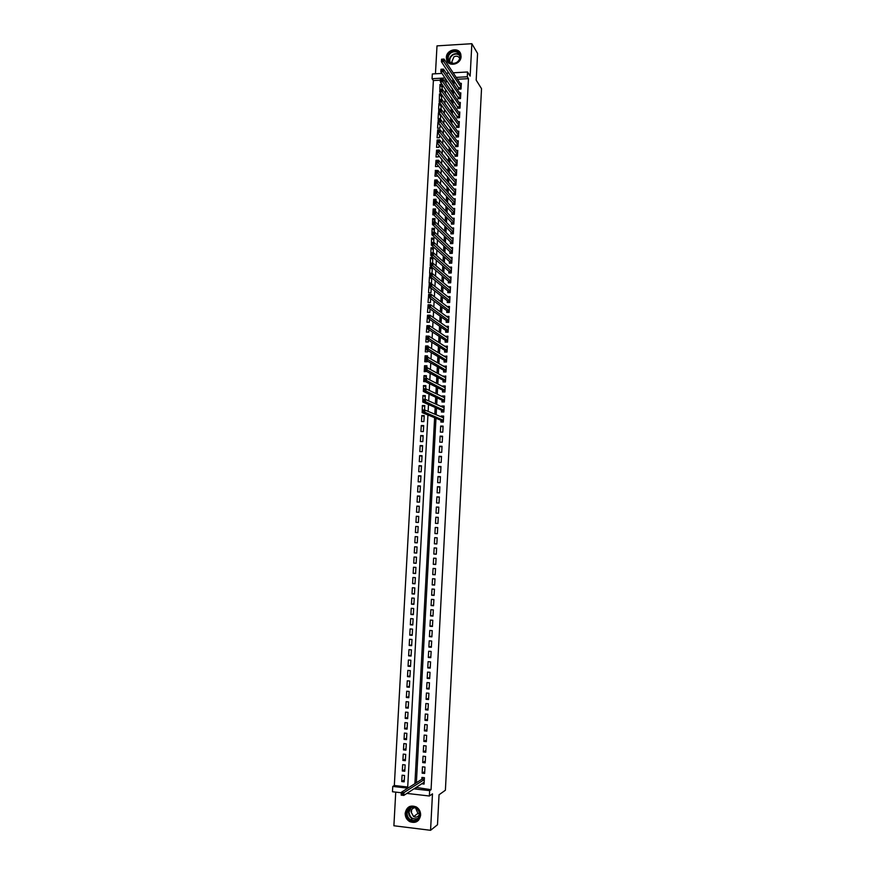 <?xml version="1.0" encoding="UTF-8"?>
<svg xmlns="http://www.w3.org/2000/svg" width="874" height="874" viewBox="0 0 874 874"><rect width="100%" height="100%" fill="white"/><g stroke="black" fill="none" stroke-linecap="round" stroke-linejoin="round"><path stroke-width="1.31" d="M446.352 57.466L446.647 59.924C448.548 67.374 461.002 64.512 461.057 56.591L460.784 54.232C458.948 46.672 446.396 49.512 446.352 57.466M405.175 813.29C405.154 816.993 406.672 819.779 409.753 821.636C415.653 823.636 419.28 821.473 420.634 815.158C420.667 811.607 419.236 808.887 416.352 806.986C410.343 804.725 406.618 806.822 405.175 813.29M440.398 80.168L433.384 80.55L432.062 78.704L432.324 73.951L441.982 73.416M395.747 792.117L393.89 825.766L430.565 830.3L437.492 824.761L439.043 794.772L445.39 790.238L481.53 88.678L476.188 80.135L477.575 53.434L471.851 43.7L437 45.874L435.449 73.777M401.308 792.762L392.47 791.746L392.765 786.436L407.645 788.14L427.932 414.964M433.384 80.55L394.327 785.497L392.765 786.436M458.73 87.487L458.642 89.159L461.024 89.028L461.33 83.314L460.172 83.369M458.216 97.025L458.129 98.696L460.511 98.576L460.817 92.852L459.637 92.906M457.703 106.584L457.615 108.256L460.008 108.147L460.314 102.4L459.101 102.466M457.2 116.155L457.113 117.826L459.495 117.717L459.8 111.97L458.566 112.025M456.687 125.736L456.599 127.418L458.981 127.309L459.287 121.552L458.02 121.617M456.173 135.339L456.086 137.021L458.479 136.923L458.784 131.155L457.484 131.209M455.66 144.953L455.572 146.635L457.965 146.548L458.271 140.769L456.938 140.823M455.146 154.578L455.059 156.271L457.452 156.184L457.757 150.394L456.392 150.448M454.633 164.225L454.546 165.918L456.938 165.831L457.244 160.04L455.835 160.084M454.119 173.882L454.032 175.576L456.425 175.499L456.731 169.698L455.288 169.742M453.606 183.562L453.508 185.255L455.911 185.179L456.217 179.367L454.731 179.41M453.082 193.241L452.994 194.946L455.398 194.88L455.704 189.057L454.174 189.101M452.568 202.954L452.481 204.647L454.873 204.592L455.19 198.759L453.606 198.802M452.044 212.666L451.956 214.37L454.36 214.316L454.677 208.482L453.049 208.515M451.53 222.4L451.443 224.105L453.846 224.061L454.152 218.205L452.481 218.249M451.006 232.145L450.918 233.861L453.322 233.817L453.639 227.961L451.902 227.994M450.492 241.912L450.394 243.627L452.808 243.584L453.114 237.717L451.323 237.75M449.968 251.69L449.881 253.405L452.284 253.373L452.601 247.495L450.744 247.528M449.444 261.49L449.356 263.205L451.76 263.172L452.077 257.295L450.154 257.317M448.919 271.29L448.832 273.016L451.246 272.994L451.552 267.094L449.553 267.116M448.395 281.122L448.307 282.837L450.722 282.826L451.028 276.927L448.952 276.938M447.87 290.955L447.783 292.681L450.197 292.67L450.514 286.759L448.351 286.77M447.346 300.809L447.259 302.535L449.673 302.535L449.99 296.614L447.728 296.625M446.822 310.685L446.723 312.411L449.149 312.411L449.465 306.479L447.106 306.49M446.297 320.572L446.199 322.298L448.624 322.309L448.941 316.366L446.516 316.399L448.253 317.633M445.762 330.47L445.674 332.207L448.089 332.218L448.406 326.264L445.98 326.373M445.237 340.39L445.139 342.127L447.564 342.138L447.881 336.184L445.445 336.359M444.702 350.321L444.615 352.058L447.04 352.08L447.357 346.115L444.921 346.355M444.178 360.263L444.079 362.011L446.505 362.033L446.822 356.057L444.385 356.384M443.642 370.226L443.555 371.974L445.98 372.007L446.297 366.02L443.85 366.414M443.107 380.201L443.02 381.949L445.445 381.993L445.762 376.006L443.315 376.465M442.583 390.197L442.484 391.956L444.921 392L445.237 385.991L442.801 385.947L442.768 386.537M442.047 400.205L441.949 401.964L444.385 402.018L444.702 396.009L442.266 395.955L442.233 396.621M441.512 410.234L441.414 411.993L443.85 412.047L444.167 406.028L441.731 405.973L441.698 406.716M440.977 420.274L440.878 422.033L443.315 422.098L443.631 416.068L441.195 416.002L441.151 416.832M442.779 432.171L443.096 426.13L440.66 426.053L440.343 432.095L442.779 432.171M442.244 442.244L442.561 436.202L440.125 436.126L439.808 442.168L442.244 442.244M441.709 452.35L442.026 446.286L439.589 446.21L439.261 452.262L441.709 452.35M441.173 462.455L441.49 456.392L439.054 456.304L438.726 462.368L441.173 462.455M440.627 472.583L440.955 466.508L438.508 466.421L438.191 472.495L440.627 472.583M440.092 482.732L440.42 476.647L437.972 476.548L437.645 482.634L440.092 482.732M439.556 492.892L439.873 486.796L437.426 486.698L437.109 492.783L439.556 492.892M439.01 503.074L439.338 496.967L436.891 496.858L436.563 502.954L439.01 503.074M438.464 513.267L438.792 507.149L436.344 507.029L436.017 513.147L438.464 513.267M437.929 523.471L438.256 517.342L435.798 517.222L435.471 523.351L437.929 523.471M437.382 533.697L437.71 527.557L435.252 527.437L434.924 533.566L437.382 533.697M436.836 543.945L437.164 537.794L434.706 537.663L434.378 543.803L436.836 543.945M436.29 554.203L436.618 548.042L434.159 547.9L433.832 554.061L436.29 554.203M435.744 564.473L436.071 558.311L433.613 558.158L433.286 564.331L435.744 564.473M435.197 574.764L435.525 568.592L433.067 568.439L432.739 574.611L435.197 574.764M434.651 585.077L434.979 578.883L432.521 578.73L432.193 584.914L434.651 585.077M434.105 595.391L434.433 589.196L431.974 589.032L431.636 595.227L434.105 595.391M433.559 605.737L433.886 599.531L431.417 599.356L431.09 605.562L433.559 605.737M433.001 616.094L433.329 609.877L430.871 609.702L430.532 615.908L433.001 616.094M432.455 626.461L432.783 620.245L430.314 620.059L429.986 626.276L432.455 626.461M431.898 636.851L432.226 630.624L429.757 630.427L429.429 636.665L431.898 636.851M431.352 647.263L431.68 641.013L429.21 640.817L428.872 647.066L431.352 647.263M430.795 657.685L431.122 651.425L428.653 651.228L428.315 657.477L430.795 657.685M430.237 668.118L430.565 661.858L428.096 661.651L427.757 667.911L430.237 668.118M429.68 678.585L430.019 672.303L427.539 672.095L427.2 678.366L429.68 678.585M429.123 689.051L429.462 682.769L426.982 682.55L426.643 688.832L429.123 689.051M428.566 699.539L428.905 693.246L426.425 693.016L426.086 699.309L428.566 699.539M428.009 710.049L428.347 703.745L425.867 703.515L425.529 709.808L428.009 710.049M427.452 720.569L427.79 714.255L425.299 714.014L424.961 720.329L427.452 720.569M426.894 731.112L427.222 724.786L424.742 724.546L424.403 730.861L426.894 731.112M426.326 741.676L426.665 735.34L424.174 735.078L423.835 741.414L426.326 741.676M425.769 752.241L426.108 745.893L423.617 745.642L423.278 751.979L425.769 752.241M425.201 762.838L425.54 756.48L423.049 756.218L422.71 762.565L425.201 762.838M424.644 773.446L424.983 767.077L422.481 766.804L422.142 773.173L424.644 773.446M404.301 779.99L401.734 781.553L402.084 775.205L404.553 775.478L404.203 781.826L401.734 781.553M404.881 769.491L402.313 770.977L402.663 764.652L405.132 764.914L404.782 771.25L402.313 770.977M405.449 759.014L402.892 760.435L403.242 754.109L405.7 754.371L405.361 760.697L402.892 760.435M406.028 748.559L403.471 749.892L403.821 743.588L406.279 743.84L405.94 750.154L403.471 749.892M406.596 738.115L404.05 739.382L404.389 733.078L406.858 733.33L406.508 739.633L404.05 739.382M407.164 727.692L404.618 728.883L404.968 722.59L407.426 722.831L407.087 729.124L404.618 728.883M407.732 717.281L405.197 718.395L405.547 712.113L408.005 712.354L407.655 718.636L405.197 718.395M408.3 706.88L405.776 707.929L406.115 701.658L408.573 701.888L408.234 708.169L405.776 707.929M408.868 696.512L406.344 697.485L406.694 691.225L409.141 691.443L408.803 697.714L406.344 697.485M409.436 686.145L406.923 687.051L407.262 680.802L409.72 681.01L409.371 687.27L406.923 687.051M410.004 675.799L407.492 676.629L407.83 670.391L410.288 670.598L409.939 676.847L407.492 676.629M410.562 665.475L408.06 666.228L408.398 660.001L410.856 660.209L410.518 666.447L408.06 666.228M411.13 655.161L408.628 655.85L408.966 649.633L411.425 649.83L411.086 656.057L408.628 655.85M411.698 644.87L409.196 645.482L409.535 639.276L411.993 639.462L411.643 645.678L409.196 645.482M412.255 634.59L409.764 635.136L410.103 628.93L412.55 629.116L412.211 635.322L409.764 635.136M412.812 624.331L410.332 624.801L410.671 618.606L413.118 618.792L412.779 624.986L410.332 624.801M413.38 614.083L410.9 614.488L411.239 608.304L413.686 608.479L413.347 614.662L410.9 614.488M413.937 603.847L411.468 604.185L411.807 598.013L414.243 598.177L413.905 604.349L411.468 604.185M414.494 593.632L412.025 593.894L412.364 587.732L414.811 587.896L414.473 594.058L412.025 593.894M415.052 583.439L412.594 583.624L412.932 577.474L415.368 577.627L415.03 583.788L412.594 583.624M415.609 573.257L413.151 573.377L413.489 567.237L415.926 567.379L415.598 573.53L413.151 573.377M416.166 563.085L413.719 563.14L414.058 557.011L416.494 557.153L416.155 563.293L413.719 563.14M416.723 552.936L414.276 552.925L414.615 546.796L417.051 546.938L416.712 553.067L414.276 552.925M417.269 542.809L414.833 542.721L415.172 536.603L417.608 536.734L417.269 542.852L414.833 542.721M418.154 526.618L415.729 526.421L415.401 532.528L417.827 532.659L418.165 526.552L415.729 526.421M418.712 516.534L416.286 516.261L415.958 522.357L418.384 522.477L418.722 516.381L416.286 516.261M419.258 506.45L416.843 506.112L416.516 512.197L418.941 512.317L419.269 506.232L416.843 506.112M419.815 496.388L417.401 495.984L417.073 502.058L419.498 502.179L419.826 496.093L417.401 495.984M420.361 486.348L417.958 485.868L417.619 491.942L420.044 492.04L420.383 485.977L417.958 485.868M420.907 476.319L418.515 475.773L418.176 481.836L420.602 481.935L420.929 475.871L418.515 475.773M421.454 466.301L419.061 465.689L418.733 471.742L421.159 471.829L421.487 465.787L419.061 465.689M422 456.304L419.618 455.627L419.28 461.669L421.705 461.756L422.033 455.715L419.618 455.627M422.546 446.319L420.165 445.576L419.837 451.607L422.251 451.683L422.59 445.653L420.165 445.576M423.092 436.344L420.722 435.536L420.383 441.556L422.808 441.632L423.136 435.613L420.722 435.536M423.639 426.392L421.268 425.518L420.94 431.527L423.355 431.603L423.682 425.583L421.268 425.518M424.185 416.461L421.814 415.521L421.487 421.519L423.901 421.585L424.229 415.576L421.814 415.521M424.72 406.541L422.361 405.525L422.218 411.523M425.267 396.632L422.907 395.551L422.765 401.537M425.802 386.745L423.453 385.598L423.65 391.585M426.348 376.869L423.999 375.656L423.672 381.621L425.485 381.654M426.883 367.004L424.546 365.725L424.218 371.679L426.643 371.461M427.419 357.16L425.092 355.816L424.764 361.76L427.168 361.792L427.211 360.984M426.829 346.639L425.638 345.929L425.31 351.861L427.714 351.883L427.79 350.54M445.642 352.069L444.91 350.452L426.206 338.762L426.173 336.042L425.846 341.974L428.249 341.985L428.358 340.106M426.894 326.297L426.392 332.098L428.795 332.109L428.926 329.684M427.43 316.454L426.938 322.244L429.331 322.244L429.495 319.283M427.976 306.621L427.473 312.4L429.866 312.4L430.063 308.904M428.511 296.81L428.009 302.568L430.412 302.568L430.631 298.537M431.166 288.66L428.872 286.88L428.555 292.757L430.948 292.746L431.199 288.191M431.701 278.937L429.407 277.091L429.09 282.957L431.483 282.947L431.756 277.856M432.226 269.225L429.942 267.313L429.626 273.18L432.018 273.158L432.324 267.542M432.761 259.534L430.478 257.557L430.347 263.402M433.286 249.855L431.013 247.812L430.882 253.657M433.821 240.186L431.548 238.089L431.417 243.912M434.345 230.539L432.084 228.365L431.942 234.188M434.87 220.903L432.619 218.675L432.543 224.487M435.394 211.279L433.143 208.984L432.827 214.796L433.69 214.775M435.503 201.238L433.679 199.316L433.362 205.117L434.804 205.084M435.438 190.991L434.203 189.669L433.886 195.459L435.875 195.405M435.405 180.776L434.739 180.022L434.422 185.812L436.803 185.616M453.814 194.924L435.296 173.118L435.438 170.572L434.946 176.177L437.328 176.1L437.361 175.456M435.962 160.991L435.471 166.563L437.852 166.475L437.918 165.306M436.487 151.399L436.006 156.949L438.377 156.872L438.464 155.168M437.011 141.828L436.53 147.367L438.901 147.269L439.021 145.051M437.535 132.269L437.055 137.786L439.425 137.699L439.567 134.957M440.103 125.353L437.896 122.502L437.579 128.227L439.95 128.128L440.125 124.873M440.616 115.871L438.42 112.965L438.103 118.689L440.463 118.58L440.671 114.8M441.13 106.41L438.934 103.449L438.628 109.152L440.988 109.042L441.228 104.749M441.654 96.97L439.458 93.933L439.327 99.636M394.327 785.497L407.699 787.015M446.166 79.851L443.522 79.993M424.535 410.015L424.775 405.58L422.361 405.525M425.114 399.407L425.321 395.605L422.907 395.551M425.693 388.821L425.867 385.642L423.453 385.598M426.272 378.256L426.414 375.7L423.999 375.656M426.851 367.703L426.949 365.758L424.546 365.725M427.419 357.171L427.495 355.849L425.092 355.816M427.998 346.65L428.042 345.951L425.638 345.929M428.577 336.151L426.173 336.042M429.505 286.869L428.872 286.88M430.795 277.08L429.407 277.091M432.029 267.291L429.942 267.313M432.564 263.14L432.87 257.524L430.478 257.557M433.133 252.783L433.406 247.779L431.013 247.812M433.701 242.437L433.941 238.045L431.548 238.089M434.258 232.113L434.465 228.322L432.084 228.365M434.826 221.799L435.001 218.62L432.619 218.675M435.383 211.508L435.525 208.93L433.143 208.984M435.951 201.228L436.06 199.261L433.679 199.316M436.508 190.969L436.585 189.603L434.203 189.669M437.066 180.721L437.109 179.957L434.739 180.022M437.634 170.496L435.263 170.408M439.261 112.932L438.42 112.965M440.212 103.383L438.934 103.449M441.523 99.363L441.774 94.72M441.151 93.846L439.458 93.933M442.069 89.268L442.32 84.702M439.851 90.131L439.983 84.439L442.069 84.33M416.122 787.43L431.068 789.681L468.475 78.649L457.43 79.239M454.109 80.626L453.912 84.461M453.595 90.306L453.387 94.217M453.071 99.997L452.863 103.995M452.546 109.698L452.328 113.784M452.033 119.421L451.803 123.584M451.508 129.155L451.279 133.405M450.984 138.9L450.744 143.238M450.46 148.667L450.219 153.092M449.935 158.456L449.684 162.957M449.4 168.245L449.16 172.833M448.875 178.056L448.624 182.732M448.351 187.888L448.089 192.641M447.816 197.732L447.564 202.571M447.291 207.586L447.029 212.513M446.756 217.462L446.494 222.477M446.232 227.349L445.959 232.451M445.696 237.258L445.412 242.437M445.161 247.178L444.877 252.444M444.626 257.109L444.342 262.473M444.09 267.062L443.795 272.513M443.555 277.036L443.26 282.564M443.02 287.011L442.714 292.637M442.484 297.007L442.178 302.721M441.949 307.025L441.632 312.826M441.403 317.054L441.086 322.943M440.867 327.105L440.551 333.081M440.321 337.167L440.004 343.231M439.786 347.24L439.458 353.391M439.24 357.335L438.901 363.573M438.693 367.451L438.355 373.777M438.158 377.568L437.808 383.992M437.612 387.717L437.262 394.229M437.066 397.878L436.705 404.476M436.519 408.049L436.159 414.746M435.973 418.242L416.374 782.733M421.716 783.803L424.076 784.076L424.414 777.696L421.923 777.412L421.825 779.269M453.147 72.793L467.535 71.985L470.146 76.125L471.851 43.7M467.535 71.985L467.284 76.781L456.195 77.382M468.475 78.649L467.284 76.781M431.068 789.681L429.647 790.653L429.374 796.006L406.891 793.417M430.565 830.3L432.477 793.843L429.374 796.006M446.253 73.176L449.007 73.023M445.128 77.983L432.062 78.704M428.129 411.392L428.5 404.542M428.708 400.882L429.068 394.119M429.276 390.394L429.637 383.73M429.844 379.917L430.205 373.351M430.412 369.462L430.762 362.983M430.98 359.028L431.33 352.637M431.548 348.606L431.887 342.313M432.117 338.205L432.455 332M432.674 327.816L433.012 321.708M433.242 317.448L433.57 311.428M433.81 307.091L434.127 301.159M434.367 296.756L434.684 290.922M434.924 286.443L435.241 280.685M435.492 276.14L435.798 270.47M436.05 265.849L436.355 260.277M436.607 255.579L436.902 250.095M437.164 245.332L437.459 239.935M437.721 235.095L438.005 229.786M438.278 224.869L438.562 219.658M438.835 214.676L439.109 209.542M439.382 204.483L439.655 199.447M439.939 194.312L440.212 189.363M440.496 184.163L440.758 179.301M441.042 174.024L441.304 169.25M441.589 163.908L441.851 159.21M442.146 153.802L442.397 149.192M442.692 143.707L442.932 139.195M443.238 133.646L443.479 129.21M443.784 123.584L444.025 119.235M444.331 113.544L444.56 109.283M444.877 103.525L445.106 99.352M445.423 93.518L445.642 89.421M445.969 83.522L446.177 79.523M414.647 788.381L414.615 788.938L429.647 790.653M452.863 78.769L452.656 82.626M452.339 88.482L452.131 92.415M451.814 98.205L451.607 102.225M451.29 107.95L451.071 112.047M450.766 117.706L450.547 121.89M450.241 127.484L450.012 131.745M449.717 137.273L449.476 141.621M449.192 147.072L448.952 151.508M448.657 156.894L448.417 161.406M448.133 166.726L447.881 171.326M447.597 176.57L447.346 181.268M447.073 186.435L446.811 191.209M446.538 196.322L446.275 201.184M446.002 206.209L445.74 211.158M445.467 216.129L445.194 221.155M444.932 226.049L444.658 231.173M444.396 235.991L444.123 241.202M443.861 245.955L443.577 251.242M443.326 255.929L443.031 261.304M442.79 265.915L442.495 271.388M442.244 275.922L441.949 281.483M441.709 285.951L441.403 291.588M441.173 295.98L440.857 301.716M440.627 306.042L440.31 311.854M440.081 316.104L439.764 322.014M439.546 326.188L439.218 332.186M438.999 336.293L438.672 342.379M438.453 346.41L438.114 352.583M437.907 356.548L437.568 362.808M437.361 366.698L437.022 373.056M436.814 376.858L436.465 383.304M436.268 387.04L435.908 393.584M435.711 397.244L435.361 403.864M435.165 407.459L434.804 414.178M434.618 417.685L414.899 783.672M416.1 787.977L414.615 788.938M442.168 87.531L439.983 84.439M424.742 771.567L422.142 773.173M425.299 761.046L422.71 762.565M425.857 750.537L423.278 751.979M426.414 740.049L423.835 741.414M426.971 729.572L424.403 730.861M427.528 719.116L424.961 720.329M428.085 708.683L425.529 709.808M428.631 698.26L426.086 699.309M429.189 687.849L426.643 688.832M429.746 677.459L427.2 678.366M430.292 667.091L427.757 667.911M430.838 656.735L428.315 657.477M431.395 646.399L428.872 647.066M431.942 636.075L429.429 636.665M432.488 625.762L429.986 626.276M433.034 615.471L430.532 615.908M433.58 605.201L431.09 605.562M434.127 594.943L431.636 595.227M434.673 584.695L432.193 584.914M435.219 574.469L432.739 574.611M435.755 564.265L433.286 564.331M436.301 554.072L433.832 554.061M436.836 543.89L434.378 543.803M437.71 527.645L435.252 527.437M438.245 517.506L435.798 517.222M438.781 507.379L436.344 507.029M439.316 497.284L436.891 496.858M439.851 487.189L437.426 486.698M440.387 477.117L437.972 476.548M440.922 467.066L438.508 466.421M441.457 457.015L439.054 456.304M441.993 446.996L439.589 446.21M442.528 436.989L440.125 436.126M443.052 426.993L440.66 426.053M443.555 416.996L441.195 416.002M443.992 406.989L441.731 405.973M444.429 396.993L442.266 395.955M444.888 387.018L442.801 385.947M445.358 377.065L443.337 375.962M445.827 367.124L443.872 365.988M446.308 357.193L444.396 356.035M446.789 347.284L444.932 346.093M447.269 337.386L445.456 336.173M447.761 327.499L445.991 326.264M423.595 782.58L424.152 782.645M402.706 793.625L401.658 793.505L401.592 794.63L402.641 794.75L403.963 792.598L403.81 795.416L401.177 795.111L401.33 792.303L403.963 792.598L424.316 779.553M424.174 782.208L403.81 795.416L402.641 794.75M401.658 793.505L401.33 792.303L422.055 779.127L422.907 777.521M419.815 814.852C419.64 824.106 405.623 822.379 406.454 813.246C406.618 804.047 420.623 805.686 419.815 814.852M407.098 813.202C407.076 816.152 408.289 818.37 410.736 819.867C415.478 821.484 418.384 819.757 419.465 814.688C419.498 811.837 418.34 809.652 416.024 808.144C411.217 806.352 408.234 808.035 407.098 813.202M419.465 813.945L417.947 813.443L415.543 807.893M415.106 807.696C412.725 807.947 411.37 809.346 411.042 811.891L413.599 816.589C416.21 817.682 418.165 816.961 419.476 814.437M409.764 806.451C407.175 807.784 405.744 810.012 405.47 813.126C405.438 816.808 406.956 819.561 410.015 821.418C413.227 822.926 416.09 822.51 418.624 820.151M411.414 810.264L411.61 811.487M456.774 62.655C449.607 67.407 443.588 56.264 451.006 52.025C458.151 47.251 464.225 58.405 456.774 62.655M451.345 52.615C448.701 54.505 447.707 56.908 448.373 59.836C450.034 63.376 452.808 64.25 456.687 62.458C459.32 60.59 460.314 58.197 459.691 55.281C458.031 51.697 455.256 50.801 451.345 52.615M459.713 58.416C458.435 56.122 456.501 55.597 453.912 56.832L451.803 61.945L452.645 63.376M460.554 53.576C458.205 49.905 454.884 49.119 450.58 51.238C447.291 53.587 446.068 56.581 446.898 60.219L448.056 62.36M442.244 422.076L443.326 422.011M442.036 417.193L443.588 416.996M441.993 421.967L441.184 420.361L422.164 412.615L422.306 409.961L424.862 410.026L443.544 417.827M423.672 410.638L424.862 410.026L424.72 412.681L422.164 412.615L422.59 411.676L423.606 411.709L423.672 410.638L422.645 410.616L422.59 411.676M443.413 420.339L423.606 411.709M422.306 409.961L422.645 410.616M442.67 412.025L443.85 411.993M442.626 407.131L444.123 406.989M442.528 411.96L441.72 410.332L422.743 402.007L422.885 399.363L425.441 399.418L444.079 407.787M424.251 400.03L425.441 399.418L425.299 402.073L422.743 402.007L423.169 401.068L424.196 401.09L424.251 400.03L423.224 400.008L423.169 401.068M443.948 410.299L424.196 401.09M422.885 399.363L423.224 400.008M443.107 401.985L444.385 401.996M443.205 397.08L444.648 397.004M443.063 401.964L442.255 400.314L423.322 391.421L423.464 388.788L426.02 388.832L444.615 397.757M424.83 389.433L426.02 388.832L425.878 391.476L423.322 391.421L423.748 390.47L424.775 390.481L424.83 389.433L423.803 389.411L423.748 390.47M444.473 400.259L424.775 390.481M423.464 388.788L423.803 389.411M443.795 387.062L445.183 387.029M443.588 391.967L442.79 390.307L423.901 380.856L424.043 378.224L426.599 378.267L445.139 387.75M425.409 378.846L426.599 378.267L426.457 380.9L423.901 380.856L424.327 379.884L425.354 379.906L425.409 378.846L424.382 378.835L424.327 379.884M445.008 390.252L425.354 379.906M424.043 378.224L424.382 378.835M444.385 377.055L445.707 377.065M444.101 381.971L443.326 380.321L424.48 370.314L424.622 367.67L427.178 367.714L445.674 377.754M425.988 368.282L427.178 367.714L427.036 370.347L424.48 370.314L424.906 369.32L425.933 369.341L425.988 368.282L424.961 368.271L424.906 369.32M445.543 380.245L425.933 369.341M424.622 367.67L424.961 368.271M445.052 367.113L446.243 367.124M444.615 371.985L443.85 370.347L425.059 359.771L425.201 357.149L427.757 357.171L446.199 367.768M426.567 357.739L427.757 357.171L427.615 359.804L425.059 359.771L425.485 358.777L426.512 358.788L426.567 357.739L425.54 357.728L425.485 358.777M446.068 370.259L426.512 358.788M425.201 357.149L425.54 357.728M445.707 357.182L446.767 357.193M445.128 362.022L444.385 360.394L425.638 349.261L425.78 346.639L428.326 346.661L446.734 357.805M427.146 347.207L428.326 346.661L428.184 349.283L425.638 349.261L426.064 348.256L427.08 348.267L427.146 347.207L426.119 347.197L426.064 348.256M446.603 360.296L427.08 348.267M425.78 346.639L426.119 347.197M446.352 347.273L447.291 347.284M426.698 336.698L426.643 337.746L427.659 337.746L427.714 336.698L426.348 336.14L428.905 336.162L447.259 347.852M427.714 336.698L428.905 336.162L428.763 338.784L426.206 338.762L426.643 337.746M447.127 350.343L427.659 337.746M446.985 337.375L447.816 337.386M446.155 342.127L445.445 340.521L426.785 328.285L426.927 325.663L429.473 325.674L447.794 337.921M428.293 326.21L429.473 325.674L429.331 328.296L426.785 328.285L427.211 327.247L428.238 327.258L428.293 326.21L427.266 326.199L427.211 327.247M447.663 340.401L428.238 327.258M447.597 327.499L448.34 327.499M446.669 332.207L445.969 330.612L427.353 317.819L427.506 315.208L430.052 315.208L448.318 328.001M428.861 315.733L430.052 315.208L429.91 317.83L427.353 317.819L427.79 316.781L428.806 316.781L428.861 315.733L427.845 315.733L427.79 316.781M448.187 330.481L428.806 316.781M448.209 317.633L448.865 317.633M447.182 322.298L446.505 320.714L427.932 307.375L428.074 304.764L430.62 304.764L448.843 318.103M429.44 305.277L430.62 304.764L430.478 307.375L427.932 307.375L428.358 306.315L429.385 306.315L429.44 305.277L428.413 305.277L428.358 306.315M448.712 320.572L429.385 306.315M448.81 307.79L449.389 307.79M447.696 312.411L447.029 310.838L428.5 296.942L428.642 294.341L431.188 294.33L449.367 308.216M430.008 294.833L431.188 294.33L431.046 296.942L428.5 296.942L428.937 295.882L429.953 295.871L430.008 294.833L428.992 294.833L428.937 295.882M449.236 310.685L429.953 295.871M448.209 302.535L447.554 300.973L429.079 286.53L429.221 283.93L431.756 283.919L449.892 298.34M430.576 284.411L431.756 283.919L431.614 286.519L429.079 286.53L429.505 285.459L430.521 285.448L430.576 284.411L429.56 284.411L429.505 285.459M449.76 300.809L430.521 285.448M448.723 292.681L448.078 291.129L429.647 276.14L429.789 273.54L432.324 273.518L450.416 288.486M431.144 273.999L432.324 273.518L432.182 276.118L429.647 276.14L430.074 275.048L431.09 275.037L431.144 273.999L430.128 274.01L430.074 275.048M450.285 290.944L431.09 275.037M449.225 282.837L448.602 281.297L430.216 265.762L430.358 263.172L432.892 263.14L450.94 278.642M431.723 263.609L432.892 263.14L432.75 265.729L430.216 265.762L431.723 263.609L430.707 263.62L430.642 264.658M450.809 281.1L431.658 264.647M449.739 273.005L449.127 271.475L430.784 255.405L430.926 252.815L433.46 252.783L451.465 268.821M432.291 253.242L433.46 252.783L433.318 255.372L430.784 255.405L432.291 253.242L431.275 253.252L431.21 254.29M451.334 271.268L432.226 254.268M450.252 263.194L449.651 261.676L431.352 245.059L431.494 242.469L434.028 242.437L451.989 259.01M432.849 242.885L434.028 242.437L433.886 245.015L431.352 245.059L432.849 242.885L431.843 242.896L431.778 243.933M451.858 261.457L432.794 243.912M450.766 253.394L450.176 251.887L431.92 234.724L432.062 232.145L434.586 232.102L452.503 249.21M433.417 232.539L434.586 232.102L434.444 234.68L431.92 234.724L433.417 232.539L432.401 232.56L432.346 233.587M452.371 251.657L433.362 233.577M451.268 243.606L450.689 242.109L432.477 224.421L432.619 221.843L435.154 221.788L453.027 239.432M433.985 222.215L435.154 221.788L435.012 224.367L432.477 224.421L433.985 222.215L432.969 222.236L432.914 223.274M452.896 241.869L433.93 223.252M451.782 233.839L451.213 232.353L433.045 214.13L433.187 211.552L435.711 211.497L453.54 229.665M434.553 211.912L435.711 211.497L435.58 214.064L433.045 214.13L434.553 211.912L433.537 211.934L433.482 212.961M453.42 232.102L434.487 212.939M452.284 224.083L451.727 222.608L433.613 203.85L433.755 201.282L436.279 201.217L454.065 219.92M435.11 201.621L436.279 201.217L436.137 203.784L433.613 203.85L435.11 201.621L434.094 201.654L434.039 202.681M453.934 222.346L435.055 202.648M452.798 214.349L452.251 212.885L434.17 193.591L434.312 191.024L436.836 190.958L454.578 210.175M435.678 191.351L436.836 190.958L436.694 193.525L434.17 193.591L435.678 191.351L434.662 191.384L434.607 192.411M454.447 212.611L435.613 192.378M453.3 204.625L452.765 203.172L434.739 183.343L434.87 180.787L437.393 180.71L455.103 200.463M436.235 181.104L437.393 180.71L437.262 183.267L434.739 183.343L436.235 181.104L435.219 181.126L435.165 182.153M454.972 202.888L436.181 182.12M455.605 190.75L437.961 170.485L437.819 173.041L435.296 173.118L436.792 170.856L435.787 170.889L435.733 171.916M455.485 193.176L436.738 171.883M435.787 170.889L436.792 170.856M454.316 185.222L435.853 162.914L435.995 160.357L438.519 160.27L456.13 181.06M437.35 160.641L438.519 160.27L438.377 162.826L435.853 162.914L437.35 160.641L436.344 160.674L436.29 161.69M455.999 183.485L437.295 161.657M454.819 175.554L436.41 152.721L436.552 150.175L439.076 150.077L456.643 171.391M437.918 150.437L439.076 150.077L438.934 152.622L436.41 152.721L437.918 150.437L436.902 150.47L436.847 151.486M456.512 173.806L437.852 151.453M455.332 165.885L436.967 142.538L437.109 140.004L439.633 139.895L457.157 161.734M438.475 140.244L439.633 139.895L439.491 142.44L436.967 142.538L438.475 140.244L437.459 140.288L437.404 141.304M457.026 164.137L438.42 141.26M455.835 156.238L437.524 132.378L437.666 129.844L440.179 129.734L457.67 152.087M439.032 130.073L440.179 129.734L440.048 132.28L437.524 132.378L439.032 130.073L438.016 130.117L437.961 131.133M457.539 154.49L438.977 131.089M456.337 146.603L438.082 122.24L438.224 119.705L440.736 119.596L458.184 142.451M439.589 119.924L440.736 119.596L440.605 122.131L438.082 122.24L439.589 119.924L438.573 119.967L438.519 120.983M458.052 144.855L439.524 120.929M456.84 136.989L438.639 112.112L438.781 109.578L441.294 109.469L458.697 132.837M440.135 109.774L441.294 109.469L441.151 111.992L438.639 112.112L440.135 109.774L439.13 109.829L439.076 110.845M458.566 135.241L440.081 110.79M457.342 127.385L439.196 101.996L439.338 99.472L441.84 99.352L459.2 123.234M440.693 99.658L441.84 99.352L441.709 101.876L439.196 101.996L440.693 99.658L439.688 99.712L439.633 100.718M459.079 125.638L440.638 100.674M457.845 117.793L439.753 91.912L439.884 89.388L442.397 89.257L459.713 113.653M441.25 89.552L442.397 89.257L442.255 91.781L439.753 91.912L441.25 89.552L440.245 89.607L440.19 90.612M459.582 116.045L441.195 90.557M458.347 108.223L440.299 81.828L440.441 79.316L442.943 79.173L460.216 104.082M441.796 79.458L442.943 79.173L442.812 81.697L440.299 81.828L441.796 79.458L440.791 79.512L440.736 80.528M460.095 106.464L441.741 80.474M458.85 98.664L440.857 71.766L440.988 69.254L443.5 69.112L460.729 94.523M442.353 69.385L443.5 69.112L443.358 71.624L440.857 71.766L442.353 69.385L441.348 69.45L441.294 70.455M460.598 96.905L442.299 70.39M459.353 89.115L441.403 61.726L441.545 59.214L444.047 59.061L461.232 84.975M442.899 59.334L444.047 59.061L443.905 61.573L441.403 61.726L442.899 59.334L441.894 59.388L441.84 60.393M461.111 87.367L442.845 60.339M424.327 779.379L422.055 779.127M424.327 779.226L422.164 778.985M417.696 818.883L412.277 818.741C409.84 817.256 408.628 815.049 408.65 812.11L410.54 807.827M411.184 807.565L408.999 812.033C409.895 817.933 412.954 820.041 418.154 818.337M448.373 59.836L449.673 61.825C449.007 58.908 449.99 56.504 452.634 54.625C455.245 53.205 457.583 53.369 459.626 55.095M459.768 55.608C457.79 53.773 455.474 53.565 452.841 54.975C450.121 56.963 449.214 59.432 450.132 62.371M443.402 420.536L441.283 420.481M443.402 420.427L441.184 420.361M443.937 410.496L441.818 410.441M443.937 410.387L441.72 410.332M444.462 400.478L442.353 400.423M444.473 400.358L442.255 400.314M444.997 390.47L442.889 390.427M445.008 390.35L442.79 390.307M445.532 380.474L443.413 380.441M445.532 380.354L443.326 380.321M446.057 370.5L443.948 370.478M446.068 370.379L443.85 370.347M446.592 360.547L444.473 360.514M446.592 360.416L444.385 360.394M447.117 350.605L445.008 350.583M447.127 350.474L444.91 350.452M447.641 340.674L445.532 340.652M447.652 340.543L445.445 340.521M448.176 330.765L446.068 330.754M448.176 330.623L445.969 330.612M448.701 320.867L446.592 320.856M448.701 320.725L446.505 320.714M449.225 310.98L447.117 310.98M449.225 310.838L447.029 310.838M449.749 301.115L447.641 301.126M449.749 300.973L447.554 300.973M450.274 291.261L448.165 291.271M450.274 291.118L448.078 291.129M450.798 281.428L448.69 281.439M450.798 281.275L448.602 281.297M451.312 271.606L449.214 271.628M451.323 271.453L449.127 271.475M451.836 261.807L449.739 261.829M451.847 261.643L449.651 261.676M452.361 252.018L450.263 252.04M452.361 251.854L450.176 251.887M452.874 242.24L450.787 242.273M452.885 242.076L450.689 242.109M453.398 232.484L451.301 232.517M453.409 232.309L451.213 232.353M453.912 222.739L451.825 222.783M453.923 222.564L451.727 222.608M454.425 213.005L452.339 213.048M454.436 212.83L452.251 212.885M454.95 203.292L452.863 203.347M454.961 203.118L452.765 203.172M455.463 193.591L453.377 193.646M455.474 193.416L453.289 193.471M455.977 183.911L453.89 183.966M455.988 183.726L453.803 183.791M456.49 174.243L454.404 174.308M456.501 174.057L454.316 174.123M457.004 164.585L454.917 164.651M457.015 164.399L454.83 164.465M457.517 154.938L455.441 155.015M457.528 154.753L455.343 154.829M458.031 145.313L455.944 145.401M458.042 145.128L455.857 145.204M458.544 135.71L456.457 135.787M458.555 135.514L456.37 135.601M459.047 126.107L456.971 126.206M459.058 125.911L456.884 126.009M459.56 116.526L457.484 116.624M459.571 116.329L457.397 116.428M460.063 106.967L457.998 107.065M460.074 106.759L457.91 106.868M460.576 97.407L458.5 97.517M460.587 97.2L458.413 97.309M461.079 87.87L459.014 87.979M461.09 87.662L458.926 87.782M424.327 779.346L422.087 779.095M413.599 816.589L417.947 813.443M417.75 818.818L412.277 818.741L410.736 819.867M451.803 61.945L452.743 63.387"/></g></svg>
